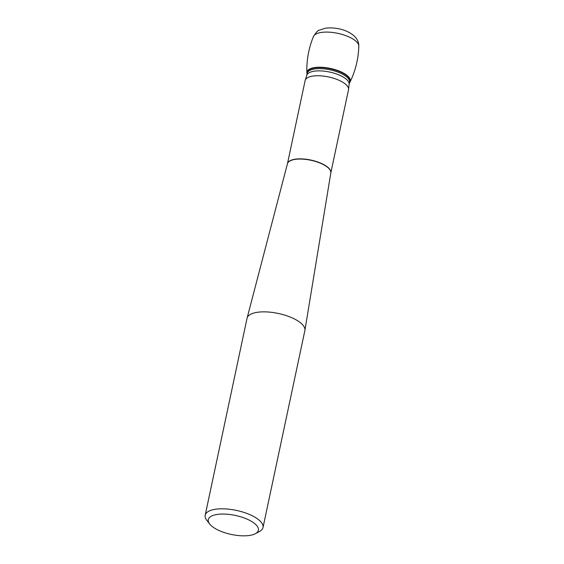 <?xml version="1.0" encoding="UTF-8"?>
<svg xmlns="http://www.w3.org/2000/svg" width="564" height="564" viewBox="0 0 564 564"><rect width="100%" height="100%" fill="white"/><g stroke="black" fill="none" stroke-linecap="round" stroke-linejoin="round"><path stroke-width="0.85" d="M263.007 527.523L304.87 330.567A29.561 11.217 -168 0 0 304.905 330.377L330.828 172.901L348.496 89.782A22.165 8.411 -168 0 0 348.566 89.161A22.165 8.411 -168 0 0 334.41 78.516A22.165 8.411 -168 0 0 310.278 76.619A22.165 8.411 -168 0 0 305.321 79.968A22.165 8.411 -168 0 0 305.131 80.567L287.464 163.687A22.165 8.411 12 0 1 287.464 163.687A22.165 8.411 12 0 1 292.61 159.732A22.165 8.411 12 0 1 317.497 161.882A22.165 8.411 12 0 1 330.828 172.901A22.165 8.411 12 0 1 330.828 172.922A22.172 8.411 -168 0 0 317.278 162.016A22.172 8.411 -168 0 0 292.568 159.922A22.172 8.411 -168 0 0 287.45 163.729L247.095 318.089A29.561 11.217 -168 0 0 247.046 318.279L205.183 515.235A29.561 11.217 12 0 1 212.043 509.969A29.561 11.217 12 0 1 245.227 512.838A29.561 11.217 12 0 1 263.007 527.523A29.561 11.217 12 0 1 259.51 531.485L255.365 533.699A25.62 9.722 -168 0 0 235.357 515.44A25.62 9.722 -168 0 0 209.66 523.984A25.62 9.722 -168 0 0 252.453 534.834A25.62 9.722 -168 0 0 255.365 533.699M304.905 330.377A29.561 11.217 -168 0 0 286.85 315.805A29.561 11.217 -168 0 0 253.906 313.013A29.561 11.217 -168 0 0 247.095 318.089M209.66 523.984L206.769 520.276A29.561 11.217 12 0 1 205.183 515.235M307.063 73.884A22.165 8.411 12 0 1 330.377 68.42A22.165 8.411 12 0 1 349.447 82.894A22.165 8.411 12 0 0 350.054 82.006A22.165 8.411 12 0 0 337.906 70.57A22.165 8.411 12 0 0 312.089 68.089A22.165 8.411 12 0 0 306.872 72.826A22.165 8.411 12 0 0 307.063 73.884M348.439 76.683L348.305 77.085M305.321 79.968L306.703 75.583A21.665 8.22 12 0 1 329.609 72.044A21.665 8.22 12 0 1 349.088 84.593L348.566 89.161M306.703 75.583L307.176 73.355A21.665 8.22 12 0 1 330.081 69.816A21.665 8.22 12 0 1 349.56 82.365L349.088 84.593M307.091 73.771A21.968 8.333 12 0 1 330.3 68.773A21.968 8.333 12 0 1 349.468 82.781M306.872 72.826C306.492 60.285 308.677 48.194 313.436 36.554A23.251 8.827 12 0 1 337.836 33.346A23.251 8.827 12 0 1 358.817 46.199C358.422 58.769 355.503 70.704 350.054 82.006M313.436 36.554C316.094 32.359 318.068 30.23 319.372 30.153L325.435 28.2C334.537 27.03 342.82 29.497 346.804 31.323C354.883 35.017 358.887 39.981 358.817 46.199"/></g></svg>
